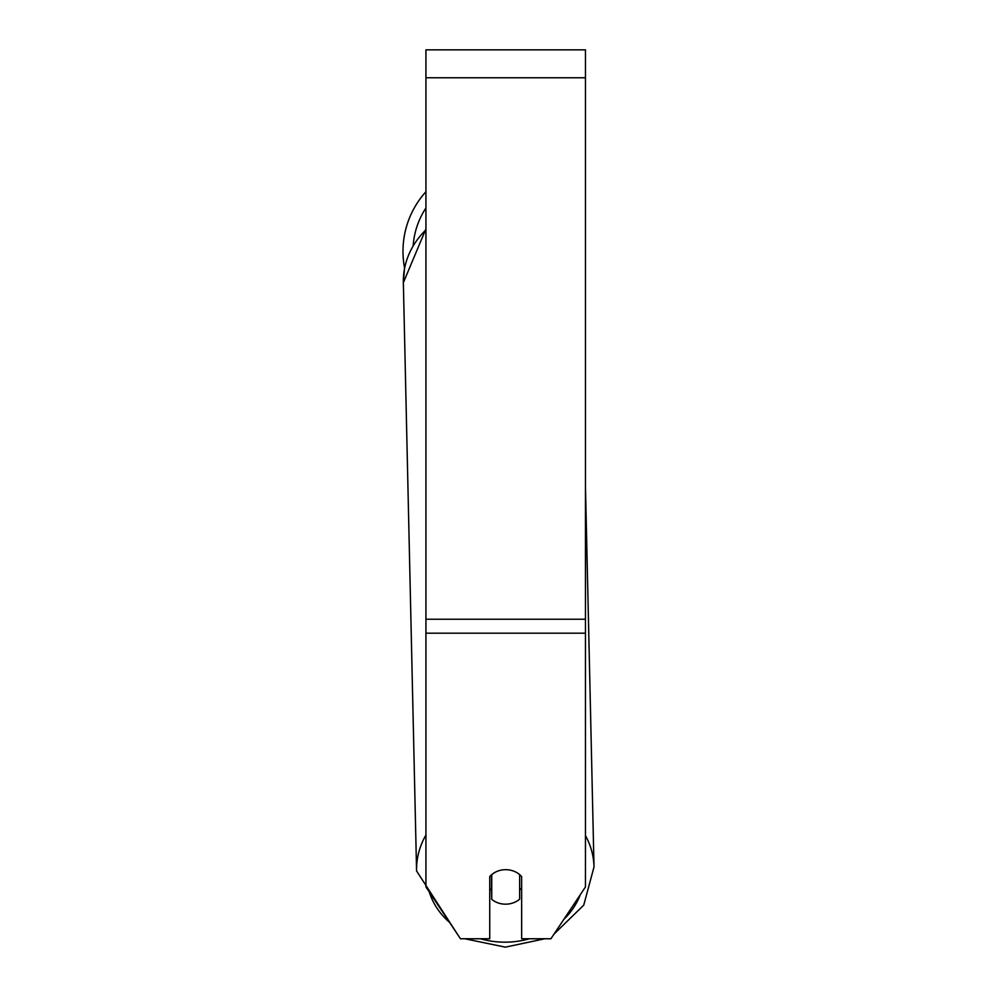 <?xml version="1.0" encoding="UTF-8"?>
<svg xmlns="http://www.w3.org/2000/svg" width="997" height="997" viewBox="0 0 997 997"><rect width="100%" height="100%" fill="white"/><g stroke="black" fill="none" stroke-linecap="round" stroke-linejoin="round"><path stroke-width="1.5" d="M519.649 874.618L519.649 899.157A19.94 17.273 -1.3 0 1 505.691 904.179A19.94 17.273 -1.3 0 1 491.733 899.319L491.733 874.618M489.739 888.614A19.94 17.273 -1.3 0 0 491.533 890.346L491.733 899.319M491.733 874.656A19.94 17.273 -1.3 0 1 498.687 870.78M521.643 887.966A19.94 17.273 -1.3 0 1 519.649 890.009M491.533 890.346L491.533 874.793M585.463 633.195L585.463 49.85L425.931 49.85L425.931 886.944L460.464 938.763L489.739 938.763L489.739 876.587A19.94 17.273 0 0 1 521.643 876.587L521.643 938.763L550.917 938.763L585.463 886.944L585.463 633.195L425.931 633.195M425.931 229.846A88.745 76.844 -1.3 0 0 403.349 282.699L404.583 268.019A88.745 88.745 0 0 1 425.931 191.736M425.931 835.025A88.745 76.844 178.7 0 0 416.572 870.954L458.333 935.56M529.494 938.763A78.775 68.22 -1.3 0 1 505.404 942.165A78.775 68.22 -1.3 0 1 480.33 938.763M449.51 922.337A78.775 68.22 -1.3 0 1 429.321 892.041M580.254 894.758A78.775 68.22 -1.3 0 1 563.878 919.321M585.463 486.611L594.013 866.966A88.745 76.844 178.7 0 0 585.463 835.573M585.463 77.766L425.931 77.766M585.463 619.237L425.931 619.237M425.931 207.974A78.775 78.775 0 0 0 413.194 245.25M464.801 938.763L505.342 947.15L544.861 938.763L505.342 947.15M403.349 282.699L416.572 870.954L403.349 282.699L425.931 228.886M554.045 934.064L583.731 905.164L594.013 866.966L583.731 905.164L554.045 934.064"/></g></svg>
